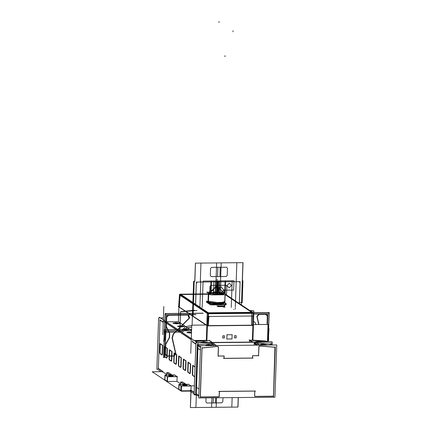 <?xml version="1.0" encoding="UTF-8"?>
<svg xmlns="http://www.w3.org/2000/svg" width="429" height="429" viewBox="0 0 429 429"><rect width="100%" height="100%" fill="white"/><g stroke="black" fill="none" stroke-linecap="round" stroke-linejoin="round"><path stroke-width="0.64" d="M208.001 316.457L252.885 316.012M208.274 325.981L208.939 316.323M207.105 315.91L206.907 323.552M252.113 315.894L252.102 325.547M179.376 306.939L179.783 297.667M252.981 325.354L207.416 325.804M251.775 325.354L251.785 315.701M217.846 304.649L223.959 303.855M208.746 302.772L208.548 303.051L211.76 304.215L218.795 304.638M224.887 303.845L226.239 304.746L210.559 304.901L206.435 302.15L207.797 302.134M224.088 303.85L216.5 304.703L208.644 303.378M217.541 304.51L217.567 303.861M222.442 303.866L217.927 304.51L211.647 303.973M218.962 304.477L218.983 303.904M218.302 304.504L218.323 303.861M216.859 303.925L216.838 304.499M213.958 292.878L213.031 293.109M213.846 292.884L218.897 292.83M218.785 292.835L219.058 292.868M219.021 292.846L220.629 293.919M220.565 293.935L214.462 293.994M214.323 293.956L214.597 293.994M214.35 293.978L213.02 293.087M210.655 293.205L210.328 292.851L216.109 291.993L222.973 293.082M222.758 293.136L223.085 293.484L217.305 294.342L210.441 293.254M224.635 302.686L226.346 303.829L210.564 303.984L206.413 301.212L208.049 301.196M224.104 303.013L216.699 303.839L208.789 302.595L216.902 303.845L224.163 302.949L216.902 303.845L208.639 302.472M208.446 302.166L208.033 301.635M224.769 302.22L224.651 302.52L216.473 303.394L208.178 301.984M224.764 302.3L222.656 303.142L217.444 303.426L208.306 302.086L216.736 303.41L224.64 302.531M225.032 294.766L224.758 302.461L222.565 303.319L217.181 303.582L208.183 302.155L208.451 294.423M223.82 294.777L212.623 294.889M210.258 294.482L208.473 293.795M208.301 302.225L208.333 301.233L217.476 302.574L222.689 302.295L224.796 301.448L224.764 302.44M208.88 293.565L208.671 293.763M209.025 293.425L218.098 294.766L223.096 294.401L224.41 293.479L224.12 293.275M208.456 293.967L210.65 294.744M211.497 294.9L224.431 294.771M216.35 286.449L217.642 286.534L216.961 285.827L209.121 293.522L218.34 294.777L223.177 294.396L224.421 293.49L222.05 292.675L224.27 293.372L216.961 285.827L224.378 293.452M224.388 294.771L211.572 294.9L224.388 294.771M210.623 294.723L208.419 294.214L210.623 294.723L208.591 293.886L210.623 294.723M223.782 292.841L226.646 294.75L210.891 294.905L206.746 292.138L209.937 292.106M211.406 292.305L210.403 292.455M209.121 293.522L218.688 294.777L223.461 294.332L224.27 293.372L223.461 294.332L218.688 294.777L209.121 293.522L218.688 294.777L223.461 294.332L224.27 293.372L216.961 285.827L209.121 293.522L218.688 294.777L223.461 294.332L224.27 293.372L222.05 292.675M210.435 293.436L211.341 292.685L215.272 292.358L222.866 293.382L222.206 294.165L218.318 294.53L210.526 293.506L218.318 294.53L222.206 294.165L222.876 293.2L215.079 292.181L211.191 292.54L210.526 293.506L218.318 294.53L222.206 294.165L222.876 293.2L215.079 292.181L211.191 292.54L210.526 293.506L218.318 294.53L222.206 294.165L222.866 293.382L215.272 292.358L211.341 292.685L210.435 293.436L211.341 292.685L215.272 292.358L222.866 293.382M208.371 293.506L216.961 285.827L208.403 294.471L208.312 293.554M216.961 285.827L216.221 286.492L216.961 285.827L216.929 286.862L216.961 285.827L208.247 294.38M208.285 294.407L208.017 302.043L208.44 302.504L208.746 293.811L208.365 293.216M224.49 301.925L223.627 302.954L218.527 303.426L208.306 302.086L218.527 303.426L223.627 302.954L224.49 301.925L223.627 302.954L218.527 303.426L208.301 302.247L208.022 301.877M224.496 301.801L224.512 301.26M208.017 302.021L208.054 301.029L208.296 302.375M208.891 303.55L208.494 303.115M226.196 294.755L253.115 312.73L208.027 313.175L179.558 294.171L207.985 293.886M180.974 294.525L208.344 312.8L251.7 312.371L225.327 294.761L251.7 312.371L225.327 294.761L251.7 312.371L208.344 312.8L251.7 312.371L208.344 312.8L180.974 294.525L208.344 312.8L180.974 294.525L208.092 294.256L180.974 294.525M217.09 305.968L223.101 305.904L217.09 305.968L223.101 305.904L224.104 306.574L223.101 305.904L217.09 305.968L223.101 305.904L224.104 306.574M224.163 306.617L218.114 306.676M218.034 306.638L217.031 305.968M224.142 303.85L216.935 304.772L208.751 303.523L216.935 304.772L224.142 303.85L216.935 304.772L208.751 303.523L216.935 304.772L224.142 303.85M208.816 313.165L208.103 313.755L208.918 313.165L180.453 294.16M179.874 294.38L179.633 294.75M208.054 313.969L207.797 313.797M207.84 313.578L208.124 313.175M208.633 312.993L208.891 313.165M207.368 325.627L208.183 313.808L179.478 294.959M179.424 295.678L178.684 306.392M180.132 295.05L179.955 297.667L180.137 295.329L207.373 313.513L180.137 295.329L179.955 297.667L180.137 295.329L207.373 313.513L179.59 294.964M207.051 321.294L206.826 325.048L207.051 321.294M180.153 295.114L180.078 296.101M179.456 294.959L178.952 306.392M162.822 334.754L163.808 306.542M178.914 306.944L178.4 321.68L166.259 321.804L178.4 321.68L178.914 306.944L178.4 321.68L178.914 306.944L178.4 321.68L166.259 321.804M164.731 321.997L164.698 323.053M159.615 319.911L163.256 322.335M160.038 319.948L163.261 322.099M156.842 369.428L158.644 317.937L163.411 317.894M160.033 320.184L158.344 368.425L160.033 320.184L158.344 368.425L162.982 371.519L158.344 368.425L162.982 371.519L158.344 368.425L160.033 320.184L158.344 368.425L162.982 371.519M271.991 344.562L272.083 341.838L195.908 342.594L194.085 394.836L195.549 394.819L196.294 395.318L198.118 343.077L159.374 317.208L159.347 317.932M194.117 393.865L189.967 391.092M160.907 371.691L157.55 369.423M185.29 383.778L182.722 382.062L185.29 383.778L182.722 382.062L185.29 383.778L182.722 382.062L180.791 382.078M180.582 383.799L176.957 381.381L177.123 376.667L176.957 381.381L180.582 383.799L176.957 381.381L180.582 383.799L176.957 381.381L177.123 376.667M176.984 376.539L174.726 375.037L176.984 376.539L174.726 375.037L176.984 376.539L174.726 375.037L165.262 375.128M171.391 374.973L171.407 374.544M171.316 374.447L168.747 372.731L171.316 374.447L168.747 372.731L171.316 374.447L168.747 372.731L166.817 372.753M166.613 374.469L162.988 372.05L162.999 371.6L162.988 372.05L166.613 374.469L162.988 372.05L166.613 374.469L162.988 372.05L162.999 371.6M164.741 321.82L191.248 339.516M192.675 340.653L192.637 341.709L192.675 340.653L192.637 341.709L192.675 340.653L192.637 341.709L195.86 343.865M197.292 344.889L195.603 393.302L197.292 344.889L195.603 393.302L197.292 344.889L195.603 393.302L197.281 345.291L195.603 393.302L197.281 345.291L200.504 347.447L197.281 345.291L195.603 393.302L198.831 395.452L195.603 393.302L197.281 345.291L200.504 347.447L197.281 345.291M194.171 392.342L190.943 390.192L191.093 385.993L190.943 390.192L194.171 392.342L190.943 390.192L194.171 392.342L190.943 390.192L191.093 385.993M190.953 385.869L188.696 384.363L190.953 385.869L188.696 384.363L190.953 385.869L188.696 384.363L179.231 384.454M185.366 384.298L185.382 383.875M176.126 364.253L176.416 363.572L176.126 364.253M176.426 363.395L176.732 354.665M176.475 354.456L174.34 353.029M174.33 353.233L174.029 361.797L174.33 353.233L174.029 361.797L174.33 353.233L174.029 361.797L174.26 363.009L175.987 364.157M171.466 361.143L171.761 360.462L171.466 361.143M171.772 360.29L172.077 351.555M171.82 351.346L169.68 349.919M169.675 350.123L169.375 358.687L169.675 350.123L169.375 358.687L169.675 350.123L169.375 358.687L169.605 359.899L171.327 361.052M166.811 358.033L167.101 357.357L166.811 358.033M167.112 357.18L167.417 348.445M167.16 348.241L165.026 346.814M165.015 347.013L164.72 355.582L165.015 347.013L164.72 355.582L165.015 347.013L164.72 355.582L164.951 356.789L166.672 357.942M162.151 354.922L162.446 354.247L162.151 354.922M162.457 354.07L162.763 345.334M162.505 345.131L160.366 343.704M160.36 343.902L160.06 352.472L160.36 343.902L160.06 352.472L160.36 343.902L160.06 352.472L160.29 353.678L162.017 354.831M190.095 373.579L190.39 372.903L190.095 373.579M190.396 372.726L190.701 363.99M190.444 363.787L188.31 362.36M188.304 362.559L188.004 371.128L188.304 362.559L188.004 371.128L188.304 362.559L188.004 371.128L188.234 372.334L189.956 373.487M185.441 370.468L185.73 369.793L185.441 370.468M185.741 369.616L186.047 360.88M185.789 360.676L183.65 359.25M183.644 359.448L183.344 368.018L183.644 359.448L183.344 368.018L183.644 359.448L183.344 368.018L183.574 369.224L185.301 370.377M180.781 367.363L181.076 366.682L180.781 367.363M181.086 366.505L181.387 357.77M181.129 357.566L178.995 356.14M178.99 356.343L178.689 364.907L178.99 356.343L178.689 364.907L178.99 356.343L178.689 364.907L178.92 366.119L180.641 367.267M195.061 366.865L192.964 365.47M192.959 365.669L192.659 374.238L192.959 365.669L192.659 374.238L192.959 365.669L192.659 374.238L192.889 375.445L194.616 376.598M185.473 383.869L183.371 383.891L180.647 381.982L183.414 383.832L183.398 384.32M183.414 383.858L185.382 383.837M180.695 382.078L183.317 383.832M183.301 384.32L183.317 383.794L185.425 383.773M183.355 383.885L183.339 384.32M191.892 391.076L181.317 391.178L152.257 371.777L162.634 371.675M180.77 390.438L178.92 389.205L180.77 390.438L178.92 389.205L179.081 384.582L178.92 389.205L179.081 384.582L178.92 389.205L180.77 390.438L178.92 389.205L179.081 384.582M181.365 390.803L191.334 390.701M167.16 381.349L164.951 379.874L167.16 381.349L164.951 379.874L165.111 375.257L164.951 379.874L165.111 375.257L164.951 379.874L167.16 381.349L164.951 379.874L165.111 375.257M167.396 381.472L176.957 381.381M188.894 384.266L178.898 384.363L178.727 389.301M181.151 385.966L178.898 384.427M181.338 386.089L191.334 385.993M179.086 384.459L181.344 385.961M181.531 386.057L191.093 385.961M182.561 385.231L184.234 384.813L187.114 385.188L185.435 385.612L182.561 385.231L184.234 384.813L187.114 385.188L185.435 385.612L182.561 385.231L184.234 384.813L187.114 385.188L185.435 385.612L182.561 385.231L185.435 385.612L187.114 385.188L184.234 384.813L182.561 385.231M180.899 390.899L180.925 385.966L194.396 385.832M181.483 386.089L181.317 390.803M194.16 392.589L190.476 390.133M195.613 394.289L194.101 394.305L195.897 342.814L272.179 342.058L272.088 344.632M270.64 344.096L270.35 344.079M209.352 340.433L212.344 342.428M192.213 341.672L195.855 344.101M214.194 343.667L213.776 343.693M207.1 340.664L209.116 340.519L207.1 340.664L209.116 340.519L211.985 342.433L209.116 340.519L207.1 340.664L209.116 340.519L211.985 342.433M206.36 340.717L195.737 341.484M207.336 342.369L201.19 342.406L207.438 342.476L202.172 342.17M190.766 353.41L191.747 325.193L206.955 325.043M267.455 340.964L268.028 324.442L252.885 324.592M249.512 342.063L249.576 340.315M249.909 340.133L252.381 340.267M267.331 341.886L265.985 340.985L252.933 340.127L265.985 340.985L267.331 341.886L265.985 340.985L252.933 340.127L265.985 340.985L267.331 341.886L265.985 340.985L252.933 340.127M252.365 340.09L252.874 325.477M206.853 325.611L206.338 340.336L206.853 325.611L206.338 340.336L206.853 325.611L206.338 340.336L194.198 340.46M234.625 335.73L236.181 335.719L236.106 337.88L234.55 337.896M234.615 335.735L234.54 337.896L234.615 335.735L234.54 337.896L234.615 335.735L234.54 337.896L236.148 337.886M224.399 335.837L224.324 337.993L222.764 338.009L222.828 335.853L224.399 335.827L224.324 337.993L222.764 338.009L224.324 337.993L222.764 338.009L222.828 335.853L224.399 335.827L224.324 337.993L224.399 335.837L224.324 337.993L222.764 338.009L222.828 335.853L222.753 338.009L222.828 335.853L224.399 335.827M226.812 339.001L226.973 334.77L232.121 334.727L231.976 338.953L226.823 339.001M163.905 321.45L191.243 339.698M207.169 340.706L194.755 340.83M191.565 330.475L178.4 321.68M182.245 329.386L184.701 328.941L188.722 329.467L186.374 330.062L182.352 329.531L184.701 328.941L188.722 329.467L182.271 329.316M177.585 326.276L180.041 325.831L184.068 326.362L181.719 326.952L177.692 326.421L180.041 325.831L184.068 326.362L177.617 326.206M172.93 323.166L175.386 322.721L179.408 323.251L177.064 323.841L173.037 323.316L175.386 322.721L179.408 323.251L172.962 323.096M186.899 332.496L191.468 333.161L187.006 332.641L188.047 332.121L191.506 332.148L186.931 332.421M206.885 341.007L207.422 325.665L178.357 306.397M178.914 306.933L206.054 325.053M178.341 306.558L206.038 325.053M207.931 325.954L207.4 325.96M207.057 321.101L206.821 325.048M208.569 313.502L207.834 325.852M208.542 313.524L208.483 314.516M208.521 313.261L207.808 325.852M252.74 312.907L252.563 312.36L207.475 312.805L207.663 313.508M252.735 313.304L251.764 313.309M251.759 313.073L251.721 312.741M251.576 312.371L252.547 312.366M206.944 325.348L207.25 313.513L207.867 313.508M207.754 325.842L208.06 325.836M208.285 325.836L251.887 325.402M252.102 325.402L252.751 325.397M253.142 314.607L253.18 313.057L208.226 313.502M208.532 313.738L207.824 325.6L208.532 313.738L207.824 325.6L208.532 313.738L251.887 313.309L208.532 313.738M208.301 325.595L251.984 325.166M251.909 315.76L251.887 313.309L251.909 315.76M251.861 313.073L251.882 315.744M251.893 314.087L251.887 313.095M251.882 313.073L251.85 312.741L251.882 313.073M225.305 294.766L252.686 312.864L253.03 313.551M253.459 325.504L252.928 325.509M253.131 325.616L253.142 313.363M253.131 324.994L253.453 325.209L252.912 340.76M266.817 341.377L252.649 340.444M271.401 344.171L271.423 343.613M249.158 340.036L252.155 342.036M271.064 344.176L270.442 344.144M249.581 340.117L252.45 342.031M255.872 341.999L257.255 341.452L261.282 341.945L257.255 341.452L255.593 341.865L257.255 341.452L261.282 341.945L257.255 341.452L255.872 341.999M252.745 342.031L249.496 339.859M254.338 343.093L254.327 343.452M209.03 340.261L212.28 342.433M255.55 341.693L256.386 341.993M261.985 341.94L261.915 341.634M262.017 341.704L258.478 341.141L255.657 341.768M162.72 371.6L157.877 368.366M162.618 372.072L162.639 371.525M181.102 294.525L208.097 294.262M180.116 294.541L179.869 295.216M180.421 294.744L180.18 295.114L180.421 294.744M207.336 325.611L253.319 325.155M182.309 329.354L185.854 329.912L188.669 329.29M188.722 329.467L184.701 328.941L182.352 329.531L186.374 330.062L188.722 329.467L186.374 330.062L182.352 329.531L184.701 328.941L188.722 329.467L186.374 330.062L182.352 329.531L185.95 330.062L188.835 329.617M188.776 329.359L185.231 328.796L182.416 329.424M177.654 326.244L181.194 326.801L184.014 326.179M184.068 326.362L180.041 325.831L177.692 326.421L181.719 326.952L184.068 326.362L181.719 326.952L177.692 326.421L180.041 325.831L184.068 326.362L181.719 326.952L177.692 326.421L181.295 326.952L184.175 326.507M184.121 326.249L180.577 325.691L177.756 326.313M172.994 323.134L176.539 323.697L179.354 323.069M179.408 323.251L175.386 322.721L173.037 323.316L177.064 323.841L179.408 323.251L177.064 323.841L173.037 323.316L175.386 322.721L179.408 323.251L177.064 323.841L173.037 323.316L176.635 323.841L179.52 323.396M179.461 323.139L175.917 322.581L173.102 323.203M186.969 332.464L191.473 333.017M191.511 332.008L187.071 332.534M236.116 337.929L236.197 335.676M236.181 335.719L236.106 337.88L236.181 335.719M236.223 335.719L234.593 335.735M234.625 335.692L234.55 337.945M224.329 338.047L224.41 335.794M224.437 335.837L222.807 335.853M222.839 335.81L222.764 338.063M222.731 338.02L224.362 338.004M231.982 339.044L232.137 334.641M232.121 334.727L231.976 338.953L232.121 334.727L231.976 338.953L232.121 334.727L226.973 334.77L232.121 334.722M226.721 339.012L232.089 338.958M226.979 334.695L226.823 339.092M232.234 334.727L226.871 334.781M200.922 342.262L201.641 342.535M207.389 342.481L207.282 342.197M207.389 342.267L203.845 341.709L201.024 342.331M181.36 390.926L181.531 385.993L179.043 384.363M182.604 385.162L187.146 385.119M187.071 385.07L182.529 385.113M168.79 372.667L166.688 372.688L166.608 375.021M166.725 372.78L166.645 375.021M171.503 374.544L169.401 374.565L166.672 372.656L169.439 374.501L169.423 374.994M169.439 374.528L171.407 374.506M166.725 372.753L169.348 374.501M169.332 374.994L169.348 374.469L171.45 374.447M169.385 374.555L169.369 374.994M166.672 372.742L166.591 375.021M174.925 374.935L164.929 375.037L164.752 379.971M177.365 376.662L167.369 376.764L164.924 375.102M165.117 375.128L167.369 376.635M167.562 376.726L177.123 376.635M168.592 375.906L170.265 375.482L173.144 375.863L171.466 376.287L168.592 375.906L170.265 375.482L173.144 375.863L171.466 376.287L168.592 375.906L170.265 375.482L173.144 375.863L171.466 376.287L168.592 375.906L171.466 376.287L173.144 375.863L170.265 375.482L168.592 375.906M167.149 381.569L167.321 376.635L177.316 376.539M167.508 376.764L167.348 381.472M167.39 381.601L167.562 376.667L165.068 375.037M168.635 375.836L173.177 375.793M173.102 375.74L168.559 375.788M182.759 381.998L180.657 382.019L180.577 384.346M180.695 382.105L180.614 384.346M180.641 382.073L180.561 384.346M176.126 363.368L175.815 364.248M175.858 364.28L173.922 362.988M176.437 354.456L176.115 363.577M173.986 353.003L176.48 354.665M173.724 361.979L174.04 352.858M173.965 363.014L173.729 361.77M171.466 360.258L171.155 361.138M171.203 361.17L169.262 359.877M171.777 351.351L171.461 360.467M169.332 349.892L171.82 351.555M169.064 358.869L169.385 349.748M169.31 359.904L169.074 358.66M166.811 357.148L166.5 358.027M166.543 358.059L164.607 356.767M167.122 348.241L166.801 357.357M164.672 346.782L167.165 348.445M164.409 355.759L164.725 346.643M164.65 356.799L164.414 355.55M162.151 354.043L161.84 354.922M161.889 354.949L159.953 353.657M162.462 345.131L162.146 354.247M160.017 343.672L162.505 345.34M159.749 352.649L160.071 343.532M159.996 353.689L159.76 352.44M190.095 372.694L189.784 373.579M189.827 373.605L187.891 372.313M190.406 363.787L190.09 372.903M187.956 362.328L190.449 363.99M187.693 371.305L188.009 362.189M187.94 372.345L187.698 371.096M185.441 369.589L185.124 370.468M185.172 370.5L183.237 369.203M185.752 360.676L185.43 369.793M183.301 359.223L185.789 360.886M183.038 368.195L183.355 359.078M183.28 369.235L183.044 367.985M180.781 366.479L180.47 367.358M180.518 367.39L178.577 366.098M181.092 357.566L180.775 366.688M178.641 356.113L181.135 357.775M178.378 365.084L178.7 355.968M178.625 366.125L178.389 364.881M194.739 376.045L194.439 376.683M194.487 376.716L192.551 375.423M192.616 365.438L195.05 367.068M192.348 374.415L192.669 365.294M192.594 375.455L192.358 374.206M224.185 306.59L223.08 305.85M217.975 306.638L224.287 306.574M217.01 305.909L218.114 306.649M223.219 305.861L216.908 305.925M266.688 344.846L263.261 344.096L260.516 344.369L262.779 344.047L266.758 344.868M266.613 345.109L260.939 344.326M260.43 344.331L263.663 345.077L260.43 344.331M270.254 344.015L271.723 344.996M256.365 342.91L259.668 345.114M275.096 347.249L261.207 346.144M270.082 344.058L271.493 345.002L270.082 344.058L271.493 345.002L270.082 344.058L256.773 342.996M256.724 342.996L259.899 345.114M261.427 346.106L274.737 347.168M260.526 344.39L266.484 345.05L260.526 344.39M261.797 345.098L260.419 344.659L261.797 345.098M256.494 342.996L254.703 343.018L256.494 342.996L254.703 343.018L256.494 342.996L254.703 343.018L257.877 345.136L254.869 343.125M254.209 343.372L254.595 343.028M254.177 343.538L254.118 345.173L254.177 343.538L256.59 345.147L254.177 343.538L254.118 345.173L254.177 343.538L256.59 345.147L254.177 343.538L254.118 345.173M213.224 343.425L216.398 345.543L213.224 343.425L216.398 345.543L213.224 343.425L211.502 343.441M211.165 343.447L198.059 344.744M254.853 390.991L254.676 396.031M254.751 391.087L254.585 395.87M218.731 391.441L255.555 391.076M219.444 391.371L254.756 391.023M219.267 396.38L219.444 391.339M219.342 391.436L219.176 396.224L219.342 391.436L219.176 396.224L219.342 391.436L219.176 396.224L218.656 396.745L219.176 396.224M219.273 396.267L218.731 396.804M200.482 396.986L219.106 396.804M201.936 348.402L200.257 396.407L201.936 348.402L200.257 396.407L201.936 348.402L200.257 396.407L200.745 396.922L218.656 396.745M195.769 393.414L198.831 395.436M200.858 396.981L200.354 396.455M200.536 346.487L197.217 344.267M202.064 347.501L200.316 397.431M198.793 396.412L195.474 394.197M197.721 348.289L196.359 387.258L197.721 348.289L196.359 387.258L197.721 348.289L196.359 387.258L199.051 389.06M200.413 350.069L197.721 348.268M197.447 345.404L200.504 347.463M202.027 348.477L202.526 347.946M211.374 343.356L214.677 345.565M216.216 346.589L202.241 347.973M202.413 347.881L215.819 346.557M214.371 345.565L211.197 343.447M212.157 345.136L211.888 345.592L212.157 345.136M212.119 345.131L206.242 345.254M213.17 343.361L216.436 345.543M211.063 343.382L214.334 345.565M218.012 346.594L215.91 346.616M216.157 346.552L217.878 346.535M213.111 343.366L216.382 345.543M217.953 346.6L218.458 347.125M216.548 345.543L213.433 343.538M213.39 343.538L213.133 343.366M218.141 356.263L218.468 346.927M218.366 347.045L218.055 356.022L218.366 347.045L217.921 346.535L218.366 347.045L217.921 346.535L218.366 347.045L218.055 356.022M224.233 356.022L218.029 356.081M218.147 356.016L224.024 355.963M224.029 358.44L224.115 355.973M224.018 356.022L223.938 358.333M253.131 358.108L223.461 358.403M224.035 358.333L252.466 358.049L224.035 358.333L252.466 358.049L224.035 358.333L252.466 358.049L252.547 355.743M252.649 355.695L252.558 358.161M258.735 355.679L252.525 355.743M252.622 355.679L258.521 355.62L252.622 355.679L258.521 355.62L252.622 355.679L258.521 355.62L258.832 346.643M256.864 345.147L254.091 343.297M258.934 346.53L258.607 355.861M254.086 343.49L256.569 345.147M258.928 346.723L259.465 346.187M254.831 343.13L254.376 343.484M254.343 343.65L254.091 343.479M256.671 342.932L259.942 345.114M254.569 342.953L257.834 345.136M261.513 346.165L259.411 346.187M259.357 346.123L261.148 346.106M198.74 397.946L200.563 345.704L276.743 344.948L274.919 397.19L198.74 397.946M255.073 396.38L272.983 396.203L255.073 396.38L272.983 396.203L255.073 396.38L254.595 395.978L255.073 396.38L254.595 395.978L255.073 396.38L272.983 396.203L273.504 395.683L274.957 347.238L273.504 395.683L275.182 347.678L273.504 395.683L272.983 396.203L273.504 395.683L275.182 347.678M259.32 346.128L258.864 346.482L259.32 346.128M269.975 343.994L271.477 345.002M274.817 347.227L275.273 347.753M270.249 344.171L269.991 343.999M270.463 343.543L272.63 344.991M273.563 396.707L275.305 346.777M273.6 395.731L273.058 396.267M254.81 396.45L273.434 396.262M255.185 396.444L254.681 395.919M205.823 345.431L206.446 345.645L205.823 345.431M210.521 345.602L212.248 344.97L210.521 345.602M212.141 344.846L208.585 344.551L205.716 345.307L208.145 344.589L212.141 344.846M197.715 347.49L196.3 388.041M196.257 387.21L199.051 389.076M200.413 350.085L197.619 348.219M191.554 330.716L165.337 330.974L165.331 340.261L165.337 330.974L191.554 330.716L164.602 330.984L163.964 340.277L164.602 330.984L191.554 330.716L164.286 330.984L164.28 340.272L164.286 330.984L191.554 330.716L165.653 330.974L165.015 340.267L165.653 330.974L191.554 330.716M268.087 341.387L269.096 312.585L252.719 312.746L269.096 312.585L268.087 341.387M203.153 313.24L165.213 313.615L163.674 357.641L165.213 313.615L203.153 313.24M164.725 357.593L163.749 356.569L165.213 314.688L166.259 313.647L203.217 313.277L166.259 313.647L165.213 314.688L163.749 356.569L164.725 357.593M252.724 312.789L268.039 312.639L269.015 313.658L268.05 341.361L269.015 313.658L268.039 312.639L252.724 312.789M267.514 339.253L268.479 339.242L268.49 329.955L267.835 329.96L268.49 329.955L268.479 339.242L267.514 339.253L268.163 339.242L268.806 329.955L267.835 329.96L268.806 329.955L268.163 339.242L267.514 339.253M239.387 303.56L240.154 281.617L196.337 282.046L195.56 304.247L196.337 282.046L240.154 281.617L239.387 303.56M195.597 304.274L196.337 283.119L197.383 282.078L239.103 281.665L240.074 282.69L239.35 303.534L240.074 282.69L239.103 281.665L197.383 282.078L196.337 283.119L195.597 304.274M208.843 302.836L208.601 303.341M217.927 304.51L217.948 303.914M208.998 293.64L208.741 293.892L208.998 293.64M208.451 293.275L208.591 293.886L208.451 293.275M174.029 361.797L174.26 363.009M169.375 358.687L169.605 359.899M164.72 355.582L164.951 356.789M160.06 352.472L160.29 353.678M188.004 371.128L188.234 372.334M183.344 368.018L183.574 369.224M178.689 364.907L178.92 366.119M192.659 374.238L192.889 375.445M191.468 333.161L187.006 332.641L191.468 333.161L187.006 332.641L188.047 332.121L191.506 332.148L188.047 332.121L187.006 332.641L188.047 332.121L191.506 332.148M267.862 313.808L253.158 313.953L267.862 313.808L267.492 324.447L267.862 313.808M195.865 314.521L166.355 314.816L164.902 356.419L166.355 314.816L195.865 314.521M182.202 332.448L186.063 328.051L191.683 327.08L186.063 328.051L182.202 332.448M265.835 314.039L267.589 315.873L267.288 324.447L267.589 315.873L265.835 314.039L258.692 314.108L265.835 314.039M258.698 324.533L256.853 316.457L258.692 314.108L256.853 316.457L258.698 324.533M166.935 356.193L165.181 354.354L165.524 344.39L169.251 337.698L169.428 333.435L166.146 326.566L166.484 316.875L168.372 314.999L188.47 314.8L189.65 317.959L173.531 333.976L172.329 338.073L175.911 353.769L174.072 356.118L166.935 356.193L165.181 354.354L165.524 344.39L169.251 337.698L169.428 333.435L166.146 326.566L166.484 316.875L168.372 314.999L188.47 314.8L189.65 317.959L173.531 333.976L172.329 338.073L175.911 353.769L174.072 356.118L166.935 356.193M253.137 320.86L255.196 322.672L255.979 324.56L255.196 322.672L253.137 320.86M179.869 332.105L165.867 332.244L165.508 339.157L165.867 332.244L179.869 332.105M196.042 314.639L166.473 314.934L165.026 356.295L166.473 314.934L196.042 314.639M267.374 324.447L267.739 313.931L253.153 314.076L267.739 313.931L267.374 324.447M180.915 331.59L185.371 326.673L191.736 325.482L185.371 326.673L180.915 331.59M189.071 318.205L173.225 333.955L172.056 337.939L175.611 353.528L173.772 355.882L167.181 355.947L165.422 354.113L165.76 344.455L169.557 337.639L169.728 333.494L166.388 326.496L166.715 317.111L168.597 315.24L187.891 315.047L189.071 318.205L173.225 333.955L172.056 337.939L175.611 353.528L173.772 355.882L167.181 355.947L165.422 354.113L165.76 344.455L169.557 337.639L169.728 333.494L166.388 326.496L166.715 317.111L168.597 315.24L187.891 315.047L189.071 318.205M258.939 324.528L257.153 316.699L258.993 314.344L265.589 314.28L267.342 316.119L267.053 324.453L267.342 316.119L265.589 314.28L258.993 314.344L257.153 316.699L258.939 324.528M224.957 56.682L224.989 55.652L224.957 56.682M179.746 332.019L165.75 332.159L165.626 339.071L165.75 332.159L179.746 332.019M232.974 31.81L233.006 30.775L232.974 31.81M223.386 306.306L223.353 307.341L223.386 306.306M216.854 288.738L216.817 289.768L216.854 288.738M233.596 309.373L233.859 309.556L233.596 309.373M208.789 302.595L216.902 303.845L224.163 302.949L216.902 303.845L208.789 302.595M208.29 302.413L208.596 293.72M218.999 22.48L219.037 21.45L218.999 22.48M217.149 280.191L217.187 279.156L217.149 280.191M268.173 341.441L269.181 312.5L253.008 312.655L269.181 312.5L268.173 341.441M203.024 313.154L165.127 313.529L163.583 357.732L165.127 313.529L203.024 313.154M207.373 313.513L180.137 295.329L179.955 297.667L180.159 295.093M164.157 329.735L164.151 341.527L164.157 329.735L191.597 329.461L164.157 329.735M267.471 340.503L268.205 340.497L269.021 328.7L267.878 328.711L269.021 328.7L268.205 340.497L267.471 340.503L268.608 340.492L268.618 328.7L267.878 328.711L268.618 328.7L268.608 340.492L267.471 340.503M180.539 311.754L179.869 330.893L180.539 311.754L179.869 330.893L180.539 311.754L197.013 310.558L180.539 311.754M253.41 324.587L253.888 311.025L250.284 310.837L253.888 311.025L250.284 310.837L253.888 311.025L253.41 324.587M239.087 303.362L239.109 302.665L242.144 302.638L242.911 280.716L242.401 280.722L243.034 262.671L195.485 263.143L194.852 281.193L193.64 281.204L192.106 325.193L193.64 281.204L194.852 281.193L195.485 263.143L243.034 262.671L242.401 280.722L242.911 280.716L242.144 302.638L239.109 302.665L239.087 303.362M190.991 391.779L190.444 407.55L237.993 407.078L238.326 397.554L237.993 407.078L190.444 407.55L190.991 391.779M226.587 293.511L226.094 294.38L226.587 293.511L226.839 286.288L226.587 293.511M216.961 293.967L217.262 285.355L225.863 285.269L226.839 286.288L225.863 285.269L217.262 285.355L216.961 293.967L217.417 280.968L220.549 280.941L221.182 262.886L216.629 262.934L215.546 293.983L216.629 262.934L221.182 262.886L220.549 280.941L217.417 280.968L216.961 293.967M227.214 275.461L226.169 276.501L217.567 276.587L217.894 267.305L226.491 267.219L227.467 268.238L227.214 275.461L226.169 276.501L217.567 276.587L217.894 267.305L226.491 267.219L227.467 268.238L227.214 275.461M222.801 401.817L221.755 402.858L213.154 402.944L213.336 397.801L213.154 402.944L221.755 402.858L222.801 401.817L222.946 397.704L222.801 401.817M231.258 307.416L232.186 280.823L213.974 281.006L213.519 294.074L213.974 281.006L232.186 280.823L231.258 307.416M224.206 306.574L224.27 304.767L224.206 306.574M224.667 293.431L225.102 280.893L211.443 281.027L211.009 293.549L211.443 281.027L225.102 280.893L224.667 293.431M212.446 290.042L215.744 286.76L218.822 289.977L215.519 293.259L212.446 290.042L215.744 286.76L218.822 289.977L215.519 293.259L212.446 290.042M224.576 307.55L224.673 304.762L224.576 307.55M225.059 293.693L225.509 280.888L211.041 281.033L210.618 293.184L211.041 281.033L225.509 280.888L225.059 293.693M210.269 303.142L210.242 303.92L210.269 303.142M218.377 281.655L217.948 293.962L218.377 281.655L218.029 280.963L218.377 281.655M218.071 293.956L218.527 280.957L218.023 280.963L217.567 293.962L218.023 280.963L218.527 280.957L218.071 293.956M252.756 313.299L208.103 313.744M217.696 293.962L218.125 281.66L218.527 280.957L218.125 281.66L217.696 293.962M191.597 329.461L164.559 329.729L163.744 341.532L164.559 329.729L191.597 329.461M224.678 307.55L224.775 304.762L224.678 307.55M224.844 302.826L225.123 294.766L224.844 302.826M225.161 293.758L225.611 280.888L210.939 281.033L210.489 294.015L210.939 281.033L225.611 280.888L225.161 293.758M210.167 303.115L210.14 303.898L210.167 303.115M224.228 306.574L224.287 304.767L224.228 306.574M224.683 293.441L225.123 280.893L211.427 281.027L210.993 293.543L211.427 281.027L225.123 280.893L224.683 293.441M217.503 289.993L220.812 286.711L223.895 289.929L220.586 293.211L217.503 289.993L220.812 286.711L223.895 289.929L220.586 293.211L217.503 289.993M242.305 280.722L242.932 262.671L195.383 263.143L194.755 281.193L194.246 281.199L193.029 316.055L194.246 281.199L194.755 281.193L195.383 263.143L242.932 262.671L241.457 304.944L242.305 280.722M190.894 391.715L190.342 407.55L237.891 407.078L238.224 397.554L237.891 407.078L190.342 407.55L190.894 391.715M215.664 397.774L215.481 402.917L206.885 403.003L205.909 401.984L206.049 397.871L205.909 401.984L206.885 403.003L215.481 402.917L215.664 397.774M209.942 286.459L210.988 285.414L219.589 285.333L219.289 293.945L219.589 285.333L210.988 285.414L209.942 286.459L209.69 293.677L209.942 286.459M210.575 268.404L211.62 267.364L220.216 267.278L219.895 276.566L211.293 276.646L210.317 275.627L210.575 268.404L211.62 267.364L220.216 267.278L219.895 276.566L211.293 276.646L210.317 275.627L210.575 268.404M211.921 397.812L211.588 407.341L216.141 407.293L216.473 397.769L216.141 407.293L211.588 407.341L211.921 397.812M223.536 304.064L223.563 303.298L223.536 304.064M223.879 294.192L224.018 290.186L233.633 290.09L233.955 280.807L203.099 281.113L202.182 307.421L203.099 281.113L233.955 280.807L233.633 290.09L224.018 290.186L223.879 294.192M231.515 285.489L229.161 287.832L226.962 285.537L229.322 283.194L231.515 285.489L229.161 287.832L226.962 285.537L229.322 283.194L231.515 285.489M219.203 293.945L219.659 280.947L216.892 280.974L216.441 293.972L216.892 280.974L219.659 280.947L219.203 293.945M219.085 293.945L219.541 280.947L217.01 280.974L216.554 293.972L217.01 280.974L219.541 280.947L219.085 293.945M196.348 394.814L195.903 407.496L231.821 407.137L232.153 397.613L231.821 407.137L195.903 407.496L196.348 394.814M235.242 309.132L235.296 307.539L235.242 309.132M235.328 306.73L236.862 262.73L200.949 263.09L200.316 281.14L200.826 281.134L199.935 306.553L200.826 281.134L200.316 281.14L200.949 263.09L236.862 262.73L235.328 306.73M220.404 293.768L220.855 280.936L215.696 280.984L215.24 293.983L215.696 280.984L220.855 280.936L220.404 293.768M198.831 395.452L195.511 393.237M200.257 396.407L200.745 396.922M253.362 324.587L253.823 311.341L253.378 310.837L249.86 310.553L253.378 310.837L249.86 310.553L253.378 310.837L253.823 311.341L253.378 310.837L253.823 311.341L253.362 324.587M194.498 310.221L181.059 311.551L180.577 312.071L179.917 330.925L180.577 312.071L179.917 330.925L180.577 312.071L181.059 311.551L180.577 312.071L181.059 311.551L194.498 310.221M272.983 396.203L273.504 395.683M222.571 303.839L222.581 303.539M210.097 303.4L210.108 303.099M200.847 342.546L200.858 342.229"/></g></svg>

